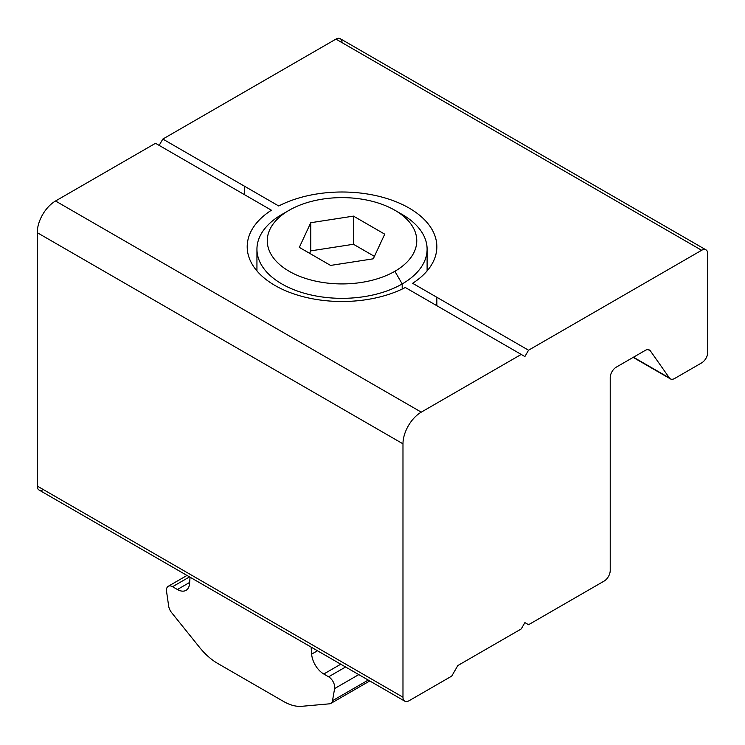 <?xml version="1.0" encoding="UTF-8"?>
<svg xmlns="http://www.w3.org/2000/svg" width="745" height="745" viewBox="0 0 745 745"><rect width="100%" height="100%" fill="white"/><g stroke="black" fill="none" stroke-linecap="round" stroke-linejoin="round"><path stroke-width="1.12" d="M610.22 377.668L610.22 570.521A8.623 4.973 -60 0 1 604.13 581.081L528.54 624.72L524.89 622.606L528.54 624.72L604.13 581.081A8.623 4.973 120 0 0 610.22 570.521L610.22 377.668A8.623 4.973 -60 0 1 616.32 367.108A8.623 4.973 120 0 0 610.22 377.668M244.5 194.668L244.5 186.222L244.5 194.668M43.35 489.577A8.623 4.973 -60 0 1 37.25 486.057L37.25 232.673A25.861 14.928 -60 0 1 55.54 201.001L155.5 143.291L271.413 210.211L155.5 143.291L55.54 201.001L421.26 412.153L521.23 354.434L405.317 287.514L521.23 354.434L421.26 412.153L55.54 201.001A25.861 14.928 120 0 0 37.25 232.673L402.98 443.824A25.861 14.928 -60 0 1 421.26 412.153A25.861 14.928 120 0 0 402.98 443.824L37.25 232.673L37.25 486.057L402.98 697.208L402.98 443.824L402.98 697.208L37.25 486.057A8.623 4.973 120 0 0 39.038 490.005L404.758 701.157A8.623 4.973 -60 0 1 402.98 697.208A8.623 4.973 120 0 0 409.07 700.728A8.623 4.973 -60 0 1 404.758 701.157M159.16 145.396L162.82 139.064L335.93 39.122A8.623 4.973 -60 0 1 342.02 42.642M705.962 249.845L340.242 38.693A8.623 4.973 120 0 0 335.93 39.122L701.65 250.273A8.623 4.973 -60 0 1 705.962 249.845A8.623 4.973 -60 0 1 707.75 253.794L707.75 352.329A8.623 4.973 -60 0 1 701.65 362.889L674.7 378.451A8.623 4.973 -60 0 1 670.388 378.879A8.623 4.973 -60 0 1 669.42 377.976L633.455 357.218L669.42 377.976L650.413 350.942L648.187 349.656L650.413 350.942A8.623 4.973 120 0 0 649.444 350.048A8.623 4.973 120 0 0 645.133 350.467L616.32 367.108L645.133 350.467A8.623 4.973 -60 0 1 650.413 350.942L669.42 377.976A8.623 4.973 120 0 0 674.7 378.451L701.65 362.889A8.623 4.973 120 0 0 707.75 352.329L707.75 253.794A8.623 4.973 120 0 0 701.65 250.273L528.54 350.215L412.628 283.296L528.54 350.215L701.65 250.273L335.93 39.122L162.82 139.064L278.732 205.983L162.82 139.064M278.732 205.983A94.82 54.748 180 0 1 409.07 208.041A94.82 54.748 180 0 1 412.628 283.296A94.82 54.748 0 0 0 436.849 246.753A94.82 54.748 0 0 0 380.686 196.764A94.82 54.748 0 0 0 278.732 205.983M405.317 287.514A94.82 54.748 180 0 1 274.97 285.465A94.82 54.748 180 0 1 271.413 210.211A94.82 54.748 0 0 0 247.2 246.753A94.82 54.748 0 0 0 303.355 296.743A94.82 54.748 0 0 0 405.317 287.514M451.74 676.097L409.07 700.728L451.74 676.097L457.84 665.536L521.23 628.938L457.84 665.536M528.54 350.215L524.89 356.548L521.23 354.434M521.23 628.938L524.89 622.606M398.296 212.372A85.079 49.123 180 0 1 427.108 249.212A85.079 49.123 180 0 1 402.188 283.947L402.188 289.069L402.188 283.947A85.079 49.123 0 0 0 402.188 214.486L394.869 210.258A74.742 43.145 180 0 1 394.869 271.282L402.188 283.947A85.079 49.123 180 0 1 309.464 294.601A85.079 49.123 180 0 1 256.941 249.212A85.079 49.123 180 0 1 281.861 214.476L289.172 210.258A74.742 43.145 180 0 1 394.869 210.258M289.172 210.258A74.742 43.145 0 0 0 289.172 271.282A74.742 43.145 0 0 0 394.869 271.282A74.742 43.145 0 0 0 394.869 210.258A74.742 43.145 0 0 0 289.172 210.258L281.861 214.476A85.079 49.123 0 0 0 281.861 214.486A85.079 49.123 0 0 0 281.861 283.947A85.079 49.123 0 0 0 402.188 283.947L394.869 271.282A74.742 43.145 180 0 1 289.172 271.282A74.742 43.145 180 0 1 289.172 210.258L281.861 214.486M373.282 258.813L330.584 265.425L299.322 247.377L310.758 222.718L353.465 216.115L384.727 234.163L373.282 258.813L384.727 234.163L353.465 216.115L353.465 244.267L374.418 256.364L353.465 244.267L353.465 216.115L310.758 222.718L310.758 250.869L353.465 244.267L310.758 250.869L310.758 222.718L299.322 247.377L330.584 265.425L373.282 258.813M309.622 253.328L310.758 250.869L309.622 253.328M301.744 706.307A51.722 29.865 60 0 1 283.463 701.408A51.722 29.865 -120 0 0 301.744 706.307L329.569 703.82L301.744 706.307M217.726 663.46A51.722 29.865 60 0 1 199.436 647.237A51.722 29.865 -120 0 0 217.726 663.46L283.463 701.408L217.726 663.46M311.131 647.098L311.643 654.147L317.491 650.767L311.643 654.147A17.237 9.955 -120 0 0 323.786 674.011L328.62 676.805L345.606 666.999L328.62 676.805A8.623 4.973 60 0 1 334.617 688.566L332.512 700.691L368.235 680.064L332.512 700.691A8.623 4.973 60 0 1 330.827 703.429A8.623 4.973 60 0 1 329.569 703.82A8.623 4.973 -120 0 0 332.512 700.691L334.617 688.566L358.783 674.616L334.617 688.566A8.623 4.973 -120 0 0 328.62 676.805L323.786 674.011L340.763 664.205L323.786 674.011A17.237 9.955 60 0 1 311.643 654.147L311.131 647.098M171.62 612.632A8.623 4.973 60 0 1 168.668 606.095A8.623 4.973 -120 0 0 171.62 612.632L199.436 647.237L171.62 612.632M166.563 591.539A8.623 4.973 60 0 1 166.461 590.226A8.623 4.973 60 0 1 168.249 586.278A8.623 4.973 60 0 1 172.561 586.706L189.547 576.9L172.561 586.706A8.623 4.973 -120 0 0 166.461 590.226A8.623 4.973 -120 0 0 166.563 591.539L168.668 606.095M177.403 589.5A17.237 9.955 -120 0 0 186.017 590.347A17.237 9.955 -120 0 0 189.547 583.661A17.237 9.955 60 0 1 177.403 589.5L172.561 586.706L177.403 589.5L189.64 582.432L177.403 589.5M190.059 577.198L189.547 583.661L190.059 577.198M436.849 305.72L436.849 297.274M670.388 378.879L633.157 357.386M427.108 249.212L427.108 270.919M256.941 249.212L256.941 270.919M168.249 586.278L187.014 575.438M330.827 703.429L369.771 680.949"/></g></svg>
